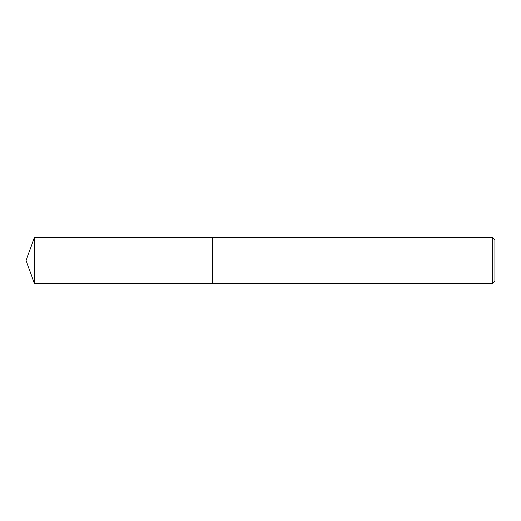 <?xml version="1.0" encoding="UTF-8"?>
<svg xmlns="http://www.w3.org/2000/svg" width="521" height="521" viewBox="0 0 521 521"><rect width="100%" height="100%" fill="white"/><g stroke="black" fill="none" stroke-linecap="round" stroke-linejoin="round"><path stroke-width="0.39" stroke-dasharray="2.6 1.95" d="M494.95 240.012L494.95 280.988M492.671 237.739L492.671 283.261M212.705 237.739L212.698 283.268M34.334 237.739L34.334 283.261"/><path stroke-width="0.78" d="M212.705 283.261L212.705 237.739L492.671 237.739L494.95 240.012L494.95 280.988L492.671 283.261L212.705 283.261L212.698 237.739L212.698 283.268L34.334 283.261L34.334 237.739L212.698 237.732M492.671 283.261L492.671 237.739M34.334 237.739L26.05 260.5L34.334 283.261"/></g></svg>
